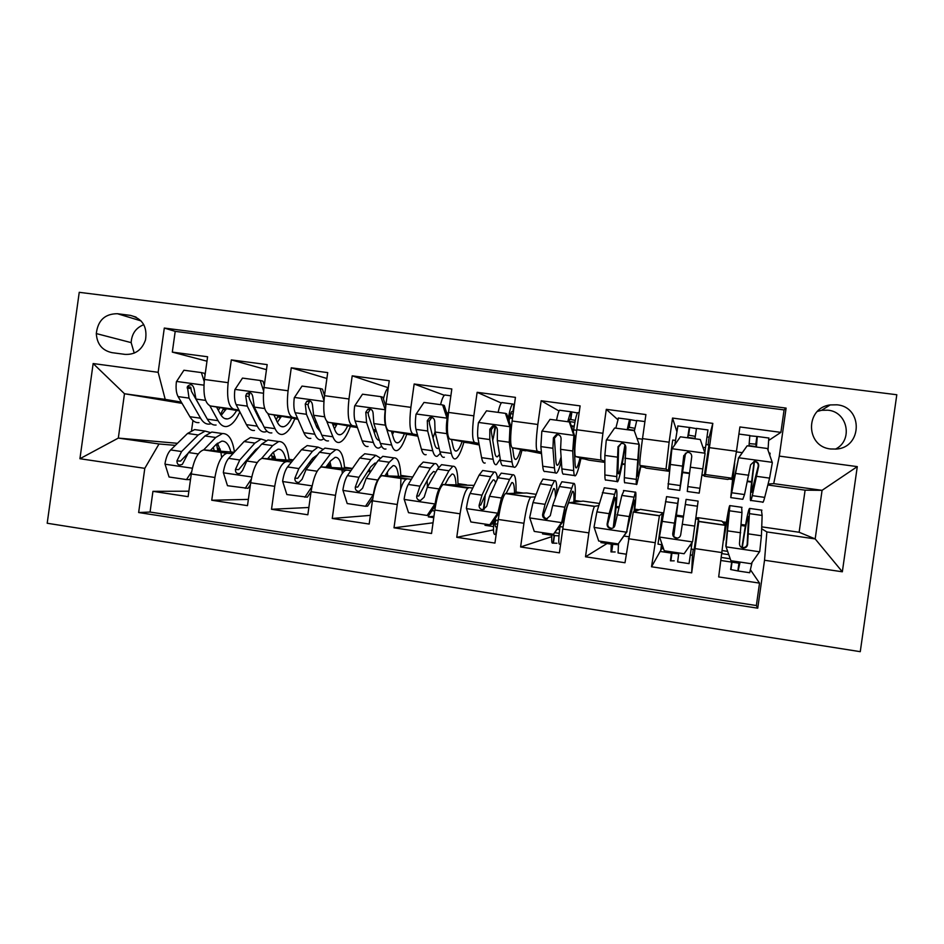 <?xml version="1.0" encoding="UTF-8"?>
<svg xmlns="http://www.w3.org/2000/svg" width="944" height="944" viewBox="0 0 944 944"><rect width="100%" height="100%" fill="white"/><g stroke="black" fill="none" stroke-linecap="round" stroke-linejoin="round"><path stroke-width="1.42" d="M836.974 404.811L830.213 404.929C804.996 407.832 805.409 446.748 830.708 448.978L836.195 449.061C862.438 447.633 863.146 406.947 836.974 404.811M835.405 449.132C853.341 440.6 847.795 411.773 827.947 410.192L821.622 410.286L817.492 411.372M47.2 523.247L860.267 651.679L896.8 394.745L79.237 292.321L47.2 523.247M768.982 440.258L780.9 432.364L739.907 426.959L736.462 451.303L709.392 447.645L705.416 474.537L704.271 476.177L708.944 444.943L705.959 444.53M707.021 436.93L709.133 437.214L712.826 423.384L672.529 418.074L676.824 431.443M642.51 438.618C640.327 454.678 639.466 463.622 639.938 465.463L646.156 468.118L669.237 471.316L666.004 469.074L669.119 442.205L642.51 438.618L645.908 414.569L606.296 409.342L617.659 419.525M604.856 461.227L601.175 460.094C600.219 458.194 600.809 449.261 602.921 433.272L576.76 429.744L580.112 405.885L541.172 400.752L559.037 410.994M541.396 452.211L537.419 451.267C535.685 449.273 535.826 440.352 537.832 424.481L512.108 421.012L515.436 397.365L477.133 392.315L501.276 403.017M478.95 443.468L474.702 442.571C472.212 440.494 471.929 431.585 473.829 415.844L448.53 412.422L451.822 388.975L414.156 384.007L444.376 395.3M417.508 434.913L413 434.028C409.79 431.868 409.082 422.971 410.888 407.348L386.002 403.985L389.258 380.727L352.206 375.842L388.267 387.736M357.044 426.499L352.289 425.626C348.371 423.372 347.262 414.499 348.973 398.982L324.488 395.678L327.71 372.609L291.271 367.806L326.895 378.497M297.537 418.239L292.546 417.342C287.944 415.018 286.457 406.156 288.062 390.769L263.978 387.512L267.176 364.62L231.315 359.9L228.141 382.674C226.619 397.955 228.495 406.793 233.746 409.2L238.962 410.109M266.468 369.682L231.315 359.9M234.23 452.27L203.621 449.899C197.898 451.787 193.78 459.811 191.278 473.982L188.116 496.662L152.94 491.34L188.883 491.187M232.967 453.651L226.89 453.262C221.403 455.185 217.415 463.256 214.925 477.487L211.751 500.237L248.366 499.388M211.751 500.237L247.493 505.642L250.679 482.773C253.145 468.484 256.945 460.342 262.066 458.359L292.793 460.46M352.301 468.696L321.456 466.938C316.948 469.038 313.491 477.298 311.06 491.718L307.838 514.775L271.518 509.276L308.853 507.494M412.776 476.921L381.801 475.67C377.942 477.888 374.815 486.266 372.432 500.816L369.175 524.05L332.253 518.468L370.39 515.377M474.077 485.393L443.125 484.543C439.928 486.868 437.166 495.376 434.83 510.055L431.538 533.49L394.002 527.814L433.036 522.799M536.18 494.349L526.728 492.98L505.465 493.559C502.963 496.013 500.556 504.639 498.267 519.46L494.939 543.083L456.766 537.313L493.488 529.891M599.298 503.447L583.109 501.111L568.843 502.715C567.037 505.3 565.019 514.067 562.766 529.006L559.414 552.842L520.604 546.965L551.803 536.629M663.42 512.922L640.327 509.359L633.271 512.037L624.987 562.754L585.504 556.783L607.039 543.508M695.87 517.949L698.395 517.725L698.796 521.371L691.681 572.855L651.525 566.778L661.744 548.617L662.381 545.278M691.681 572.855L692.448 555.225L690.335 554.919M736.462 451.303L731.919 478.207L727.765 479.434L704.271 476.177M576.76 429.744C574.684 445.674 574.271 454.607 575.545 456.542L588.879 460.165L604.856 462.383M512.108 421.012C510.138 436.824 510.173 445.745 512.203 447.775L541.526 453.592M448.53 412.422C446.665 428.128 447.114 437.025 449.899 439.137L479.222 444.954M386.002 403.985C384.232 419.561 385.105 428.458 388.598 430.653L417.862 436.222M435.054 431.856L433.036 437.933M324.488 395.678C322.824 411.147 324.087 420.009 328.276 422.298L357.434 427.597M375.559 430.57L373.47 430.287M373.199 429.496L375.83 429.98M263.978 387.512C262.408 402.864 264.049 411.714 268.922 414.074L297.95 419.183M314.694 422.121L316.547 422.381M332.89 424.529L335.934 425.071L332.843 424.647M314.317 421.225L316.205 421.555M661.52 544.664L660.706 550.47M693.274 549.373L692.448 555.225M709.133 437.214L708.059 444.813M112.006 352.655L124.974 354.378C135.051 354.873 141.895 350.059 145.506 339.934C147.524 326.742 142.485 318.553 130.39 315.379L117.41 313.715C104.926 313.774 97.881 320.394 96.3 333.574C97.008 344.159 102.247 350.519 112.006 352.655M780.9 432.364L784.086 409.908L786.104 408.103L164.303 328.064L158.155 372.314L165.212 399.383L181.307 402.109M786.104 408.103L779.296 456.105L857.282 466.619L842.343 571.793L764.534 560.252L757.737 608.184L138.65 512.533L144.798 468.342L79.933 458.725L93.149 363.546L158.155 372.314M698.395 517.725L721.877 521.112L725.263 525.206L698.796 521.371M663.455 512.686L659.419 515.684L633.377 511.919M598.673 505.63L594.661 506.314L569.055 502.621M535.189 496.898L530.965 497.11L505.783 493.464M472.767 488.072L443.538 484.473M411.36 479.304L382.296 475.611M369.954 471.646L367.653 471.528M350.944 470.631L322.046 466.902M368.549 470.183L369.753 470.36M328.016 464.342L330.388 464.684L327.887 464.519M310.847 463.374L308.771 463.233M291.484 462.076L262.739 458.324M309.939 461.734L311.909 462.017M256.343 413.118L257.358 413.283M277.642 416.8L280.793 417.342M784.086 409.908L175.206 331.368L172.315 352.112L207.597 356.773L204.435 379.476C202.96 394.71 204.978 403.548 210.488 405.979L239.398 410.935M256.733 413.909L257.747 414.086M280.757 417.425L277.571 416.977M275.023 456.872L271.966 456.648M252.013 455.114L250.821 455.02M271.919 456.259L274.975 456.695M253.193 453.781L252.001 453.686M152.94 491.34L150.061 512.049L756.356 605.541L759.531 583.121L750.645 570.093M725.263 525.206L718.679 576.937L759.531 583.121M651.525 566.778L659.419 515.684M585.504 556.783L588.879 532.876C591.109 517.878 592.974 509.064 594.484 506.421L594.661 506.314M520.604 546.965L523.932 523.259C526.209 508.391 528.463 499.706 530.693 497.205L530.965 497.11M456.766 537.313L460.07 513.796C462.395 499.069 465.014 490.502 467.941 488.131L468.307 488.048M394.002 527.814L397.271 504.497C399.631 489.889 402.616 481.464 406.215 479.198L406.675 479.139M332.253 518.468L335.486 495.34C337.905 480.874 341.232 472.566 345.469 470.419L346.023 470.372M271.518 509.276L274.716 486.337C277.17 471.988 280.828 463.811 285.702 461.769L286.351 461.734M288.062 390.769L291.271 367.806M348.973 398.982L352.206 375.842M410.888 407.348L414.156 384.007M473.829 415.844L477.133 392.315M537.832 424.481L541.172 400.752M602.921 433.272L606.296 409.342M669.119 442.205L672.529 418.074M712.826 423.384L709.392 447.645M761.737 526.858L799.131 532.251L805.102 490.16L822.071 490.325L773.714 483.635L768.086 484.024M805.102 490.16L767.838 484.992M223.209 409.2L225.864 409.649M165.212 399.383L124.478 393.742L118.319 438.087L159.005 443.975L144.798 468.342M182.05 403.359L124.478 393.742L93.149 363.546M225.781 409.79L223.114 409.425M177.448 443.314L118.319 438.087L79.933 458.725M220.105 449.12L217.557 448.907M175.36 445.356L159.005 443.975M217.486 448.412L220.011 448.778M192.93 420.528L191.538 430.535M799.131 532.251L815.179 538.918L822.071 490.325L857.282 466.619M761.666 528.805L766.87 531.932L815.179 538.918L842.343 571.793M682.665 472.59L689.486 473.534M701.923 475.257L704.354 475.599M622.143 464.2L624.716 464.554M640.811 466.784L644.127 467.245M580.926 458.489L584.525 458.985M521.961 450.312L525.832 450.843M463.893 442.252L468.023 442.83M391.689 432.246L393.447 432.482M406.687 434.323L411.077 434.936M335.934 425.071L336.819 424.635M350.342 426.511L354.979 427.16M294.835 418.817L297.985 419.254M234.36 451.397L234.962 451.48M289.017 459.28L293.254 459.893M327.485 465.05L330.388 464.684M344.501 467.28L352.478 468.436M386.58 473.345L387.488 473.475M400.811 475.398L410.782 476.838M457.982 483.647L466.619 484.886M516.026 492.013L523.283 493.063M574.955 500.509L580.808 501.358M616.149 506.456L618.934 506.857M634.805 509.146L639.182 509.772M676.647 515.176L683.48 516.167M722.431 521.784L726.337 522.351M741.182 524.486L745.524 525.112M729.122 479.033L732.391 479.481M747.388 481.57L751.589 482.148M223.551 408.445L226.348 408.823M226.171 409.141L223.445 408.669M206.984 361.198L172.315 352.112M175.206 331.368L164.303 328.064M150.061 512.049L138.65 512.533M217.651 449.474L220.271 449.686M217.722 449.958L220.448 450.347M277.984 415.985L281.277 416.446M281.076 416.835L277.866 416.269M272.037 457.215L275.152 457.439M272.108 457.805L275.341 458.265M327.297 465.77L331.061 466.312M336.005 424.529L333.09 423.998M333.22 423.644L337.032 424.175M386.002 474.242L387.618 474.478M370.721 501.547L372.302 501.783M391.536 431.727L393.636 432.01M457.982 484.638L458.772 484.744M432.022 510.633L434.688 511.034M515.99 493.004L517.336 493.205M483.34 509.43L485.122 496.78M495.246 520.014L498.125 520.439M493.405 437.827L495.045 426.145M509.583 418.086L512.462 418.475M574.884 501.512L576.808 501.783M557.656 529.265L559.627 529.56M571.486 426.428L574.105 426.782M616.054 507.447L618.686 507.825M634.698 510.138L637.224 510.503M622.238 463.693L624.739 464.047M640.893 466.277L642.321 466.478M695.74 518.952L698.418 519.342L698.312 518.303M662.204 544.771L658.003 544.145L662.251 514.114L663.349 513.276M662.251 514.114L663.172 514.256M676.518 516.179L683.326 517.159M691.173 549.066L694.159 549.502L698.418 519.342M669.296 470.69L668.47 470.1L672.706 440.057L675.456 440.423M668.47 470.1L669.343 470.23M682.748 472.083L689.557 473.027M701.994 474.749L704.672 475.127M723.387 522.941L726.172 523.342M741.111 525.501L745.347 526.115M754.799 558.494L755.259 557.833M721.983 553.632L728.733 554.635M756.356 605.541L757.737 608.184M764.534 560.252L766.87 531.932M773.714 483.635L779.296 456.105M769.785 455.327L770.092 453.167L768.994 453.026M730.326 478.679L732.45 478.974M747.495 481.062L751.648 481.629M143.783 324.665C135.901 327.816 131.7 333.798 131.157 342.625L134.225 353.115M204.187 381.482L201.391 372.585L183.915 370.237L176.398 381.73C175.667 388.161 176.221 393.117 178.074 396.598L189.897 416.717C192.482 421 195.502 422.971 198.96 422.617M209.875 405.826L218.052 420.67C220.483 424.953 223.327 426.9 226.607 426.523C231.363 425.661 235.788 420.776 239.859 411.855M216.554 407.017L220.318 413.968C222.336 417.602 224.731 419.254 227.492 418.924C230.643 418.416 233.687 415.596 236.614 410.463M201.391 372.585L204.482 373.317L205.049 375.098M216.082 425.036C212.73 425.402 209.816 423.443 207.326 419.16L195.974 399.064L194.086 388.845C192.8 384.338 190.57 383.559 187.384 386.533L189.036 398.108L200.565 418.216C203.09 422.499 206.052 424.458 209.438 424.104L211.149 423.691M220.542 414.369L223.645 408.233M219.987 407.607L218.324 410.286M203.998 413.26L191.431 391.3L190.735 387.205L187.384 386.533M221.191 415.407L226.407 408.705M210.441 450.371L216.058 444.506L221.734 441.155C225.911 440.883 228.955 444.506 230.855 451.999M203.656 449.899L215.716 437.485L222.43 433.544C228.554 433.355 232.554 439.526 234.442 452.034M190.7 478.089L189.673 479.646L186.487 479.587L169.047 476.991L164.964 463.87C166.014 457.486 167.902 452.849 170.652 449.946L187.561 433.461L194.606 429.591L198.122 430.086M186.487 479.587L191.62 471.811M210.123 432.446L205.155 431.089L198.228 434.983L181.59 451.539L176.929 460.908C177.035 464.66 178.841 465.793 182.357 464.318L188.529 452.542L204.99 435.951L211.822 432.033L215.232 432.517M217.852 450.961L216.554 444.01M221.651 457.462L220.884 452.27M220.648 451.185L217.474 443.184M176.929 460.908L180.516 461.109L200.824 440.152M213.32 447.362L214.217 450.666M263.577 390.946L260.249 380.479L242.49 378.096L234.867 389.671C234.112 396.15 234.537 401.129 236.142 404.598L246.431 424.647C248.685 428.93 251.364 430.853 254.467 430.452M259.86 420.21L260.45 419.596M267.919 413.708L275.034 428.659C277.111 432.93 279.625 434.842 282.551 434.405C286.929 433.414 291.047 428.163 294.906 418.64M273.913 414.947L277.158 421.897C278.893 425.508 280.993 427.125 283.448 426.759C286.268 426.192 289.029 423.301 291.72 418.086M260.249 380.479L262.998 381.164L264.296 385.235M271.848 432.895C268.863 433.32 266.291 431.408 264.143 427.136L254.325 407.1L252.803 396.858C252.036 392.881 249.983 391.795 246.644 393.601L245.711 395.89L247.281 406.132L257.275 426.169C259.47 430.44 262.078 432.364 265.111 431.951L267.093 431.314M276.238 419.938L278.102 415.69M274.846 415.112L274.397 415.985M262.196 423.172L259.447 419.419L249.535 399.253L248.838 396.539L249.546 394.214L246.644 393.601M277.371 422.334L281.371 416.269M323.945 400.586L320.063 388.503L302.021 386.084L294.28 397.743C293.49 404.268 293.785 409.259 295.13 412.729L303.85 432.706C305.762 436.966 308.086 438.866 310.836 438.394M316.665 426.889L317.739 425.296M326.801 421.425L332.902 436.789C334.636 441.037 336.784 442.913 339.333 442.417C343.179 441.332 346.873 435.975 350.413 426.322M332.182 423.006L334.884 429.945C336.324 433.544 338.117 435.125 340.277 434.712C342.743 434.087 345.197 431.125 347.652 425.815M320.063 388.503L322.447 389.14L324.512 395.536M328.477 440.883C325.845 441.367 323.639 439.479 321.833 435.231L313.62 415.277L312.476 405.011C311.968 401.401 310.092 400.15 306.824 401.247L305.254 404.02L306.446 414.286L314.859 434.252C316.712 438.512 318.966 440.4 321.633 439.916L323.922 438.901M332.831 424.682L333.374 423.219M320.5 432.01L316.889 427.431L308.558 407.324L308.004 404.622L309.325 401.814L306.824 401.247M334.459 428.859L337.15 423.915M385.329 410.121L380.845 396.657L362.508 394.203L354.661 405.944C353.847 412.516 353.988 417.531 355.086 420.989L362.166 440.895C363.723 445.131 365.694 446.984 368.054 446.465M374.367 432.989L375.913 429.78M383.441 399.005C384.857 392.881 386.474 389.14 388.267 387.795M385.211 410.097C384.385 416.693 384.456 421.72 385.423 425.178L391.677 445.037C393.046 449.261 394.828 451.102 396.999 450.548C400.291 449.368 403.536 443.892 406.758 434.11M391.359 431.172L393.506 438.11C394.651 441.698 396.138 443.255 397.967 442.783C400.079 442.099 402.238 439.066 404.433 433.662M380.845 396.657L382.863 397.247L385.73 406.05M385.978 448.99C383.724 449.533 381.883 447.692 380.432 443.456L373.859 423.585L373.104 413.283C372.774 409.92 371.016 408.575 367.841 409.248L365.776 412.28L366.579 422.582L373.352 442.465C374.839 446.701 376.739 448.542 379.028 448.011L381.671 446.347M379.405 440.352C377.73 440.376 376.337 438.783 375.24 435.562L368.538 415.537L368.113 412.823L369.965 409.767L367.841 409.248M392.444 434.688L393.79 431.644M447.798 418.699L447.078 418.499L442.63 404.941L423.986 402.439L416.021 414.274C415.183 420.906 415.171 425.945 415.997 429.39L421.413 449.202C422.593 453.427 424.186 455.244 426.169 454.654M440.577 404.669C441.993 398.911 443.42 395.689 444.86 395.005L445.415 395.005M447.078 418.499C446.229 425.154 446.146 430.204 446.831 433.638L451.374 453.415C452.377 457.628 453.781 459.421 455.563 458.796C458.277 457.533 461.073 451.928 463.964 442.004M451.503 439.467L453.061 446.418C453.899 449.981 455.067 451.503 456.566 450.984C458.3 450.241 460.141 447.114 462.088 441.615M442.63 404.941L444.27 405.495L447.987 416.811M444.364 457.215C442.5 457.828 441.037 456.023 439.963 451.81L435.09 432.022L434.747 421.697C434.511 418.499 432.836 417.095 429.744 417.496L427.29 420.682L427.691 430.995L432.765 450.807C433.886 455.02 435.408 456.825 437.308 456.223L440.388 453.332M439.031 448.046L438.299 448.424C436.694 448.931 435.432 447.397 434.5 443.833L429.485 423.88L429.213 421.166L431.479 417.968L429.744 417.496M267.73 458.678L272.863 452.66L277.961 449.191C281.69 448.86 284.333 452.459 285.902 459.976M261.582 458.465L272.663 445.603L278.704 441.532C284.203 441.261 287.672 447.48 289.124 460.2M250.408 484.791L248.048 488.343L227.48 485.7L223.327 472.472C224.365 466.029 226.135 461.333 228.637 458.371L244.083 441.532L250.455 437.52L253.606 437.969M255.942 449.297L256.379 450.17M245.204 488.343L251.269 479.198M265.972 440.647L261.169 439.043L254.915 443.078L239.764 459.988L235.445 469.487C235.316 472.649 236.814 473.994 239.953 473.522L242.525 470.525L246.809 461.014L261.771 444.058L267.943 440.01L270.975 440.435M272.226 458.996L271.601 454.147M275.53 459.232L273.347 452.117M235.445 469.487L238.643 469.628L255.163 450.123L259.128 447.055M268.745 457.486L268.993 458.772M325.928 467.127L330.542 460.943L335.049 457.368C338.318 456.955 340.56 460.53 341.775 468.071M341.999 469.782L342.306 473.227M320.228 467.492L330.506 453.863L335.852 449.651C340.654 449.261 343.557 455.468 344.572 468.236M311.083 491.612L307.355 497.181L286.858 494.55L282.622 481.204C283.66 474.714 285.3 469.959 287.566 466.938L301.478 449.722L307.166 445.58L309.939 445.969M312.346 458.654L312.983 460.625M304.865 497.228L311.921 486.679M322.647 449.12L318.045 447.126L312.476 451.291L298.87 468.578L294.894 478.207C294.705 481.11 296.074 482.526 298.988 482.431L302.092 479.269L306.021 469.616L319.45 452.282L324.925 448.105L327.568 448.483M327.391 467.221L327.261 465.345M331.226 467.445L329.975 461.699M294.894 478.207L297.702 478.289L312.57 458.371L317.514 454.784M380.172 457.982L375.795 455.327L364.75 453.757L359.77 458.041L347.439 475.634C345.421 478.714 343.911 483.529 342.884 490.078L347.203 503.541L365.493 506.267L373.376 494.573C374.402 488.001 375.854 483.151 377.73 480.036L389.258 462.241L393.884 457.899C397.967 457.403 400.291 463.575 400.858 476.413M385.046 475.729L389.129 469.369L393.034 465.663C395.819 465.18 397.636 468.731 398.486 476.307M400.905 478.301L400.622 489.098M364.75 453.757L367.133 454.099M369.458 468.838L370.072 472.543M372.786 498.479L367.617 506.149L365.493 506.267M375.795 455.327L370.945 459.634L358.921 477.298L355.31 487.069C355.121 489.842 356.419 491.281 359.216 491.387L362.626 488.142L366.189 478.36L378.025 460.637L382.792 456.318L385.034 456.636M387.76 475.847L387.288 472.224M355.31 487.069L357.717 487.08L370.874 466.737L374.969 463.079L376.373 463.126M438.5 467.551C437.485 464.448 436.14 463.15 434.452 463.657L423.242 462.064L418.983 466.489L408.28 484.473C406.534 487.623 405.141 492.497 404.126 499.105L408.528 512.675L427.125 515.448L435.125 503.671C436.14 497.04 437.45 492.131 439.078 488.945L448.943 470.761L452.825 466.265C456.164 465.663 457.887 471.811 457.982 484.732M435.125 503.671L435.892 503.624M445.108 484.496L448.648 477.912L451.916 474.089C454.206 473.522 455.586 477.062 456.07 484.697M423.242 462.064L425.213 462.348M433.756 517.666L428.316 516.852L433.957 516.262M427.16 480.39L427.408 487.128M435.562 505.418L428.859 515.282L427.125 515.448M434.452 463.657L430.346 468.106L419.95 486.16L416.717 496.072C416.54 498.774 417.814 500.237 420.54 500.462L424.151 497.169L427.337 487.234L437.532 469.133L441.556 464.66L443.397 464.932M416.717 496.072L418.711 496.025L430.098 475.245L433.567 471.457L435.75 472.295M508.261 418.617C509.736 410.097 511.223 405.224 512.71 404.02L514.421 404.516M513.371 412.009L511.825 411.56C510.881 412.386 509.961 415.561 509.064 421.059M505.441 413.366L506.68 413.861L511.188 427.443L509.972 427.042L505.441 413.366L486.49 410.829L478.396 422.747C477.534 429.437 477.369 434.488 477.924 437.922L481.593 457.651C482.396 461.852 483.599 463.622 485.192 462.973M492.756 440.4L495.73 426.535M498.113 412.386C499.411 406.569 500.639 403.289 501.795 402.569L502.232 402.557M510.492 418.216L510.315 414.923M511.188 427.443L510.775 434.334M509.972 427.042L509.264 442.24L512.037 461.935C512.663 466.112 513.654 467.87 515.046 467.186C517.159 465.817 519.495 460.082 522.044 449.993M512.604 447.857L513.571 454.855C514.079 458.406 514.917 459.893 516.073 459.315C517.43 458.501 518.952 455.291 520.628 449.674M513.713 466.997L503.671 465.581C502.208 466.253 501.134 464.495 500.438 460.306L497.323 440.6L497.394 430.24C497.24 427.16 495.635 425.72 492.591 425.933L489.818 429.213L489.794 439.562L493.134 459.28C493.865 463.469 494.998 465.239 496.509 464.566L500.237 458.985M499.506 454.394L497.535 456.719C496.261 457.274 495.317 455.775 494.703 452.223L491.435 432.352L491.305 429.638L493.924 426.358L492.591 425.933M497.535 478.75C496.91 473.664 495.742 471.445 494.031 472.118L482.644 470.501L479.139 475.068L470.124 493.452C468.637 496.674 467.398 501.606 466.383 508.273L470.879 521.961L489.783 524.781L497.901 512.911L501.417 497.995L509.583 479.41L512.698 474.773C515.271 474.041 516.368 480.201 515.979 493.228M497.901 512.911L499.187 512.757L500.768 505.795M506.114 493.464L511.731 482.644C513.512 481.995 514.445 485.535 514.527 493.264M482.644 470.501L484.189 470.726M493.511 526.575L484.98 525.301L488.815 524.64M491.352 524.203L493.665 523.802M495.093 522.716L496.048 520.132M485.192 494.75L484.119 509.43M499.187 512.757L491.116 524.545L489.783 524.781M495.423 518.268C494.868 523.79 494.998 526.669 495.836 526.917L497.24 526.752M496.178 534.245L494.786 534.457C493.382 534.151 493.11 529.454 493.983 520.368M494.031 472.118L490.679 476.72L481.983 495.175L479.139 505.229C478.974 507.896 480.236 509.371 482.927 509.666L486.703 506.338L489.499 496.273L497.984 477.758L501.252 473.145L502.668 473.345M479.139 505.229L480.697 505.111L490.255 483.894L493.098 479.977C494.184 479.517 495.01 480.531 495.576 483.009M567.722 421.72L570.66 411.714L577.433 412.953M575.274 420.375L569.728 419.301L568.725 421.862M569.303 421.933L570.129 422.381L574.719 436.081L573.917 435.727L569.303 421.933L550.033 419.348L541.821 431.361L540.865 446.595L542.741 466.242C543.154 470.419 543.956 472.142 545.136 471.422L555.603 472.897M556.523 420.222C557.703 414.345 558.718 411.018 559.591 410.239L559.91 410.215M574.719 436.081L574.129 443.68L575.038 463.421C575.215 466.95 575.722 468.401 576.524 467.776C577.492 466.891 578.684 463.551 580.088 457.781M573.917 435.727L572.725 450.996L573.681 470.584C573.905 474.749 574.495 476.449 575.462 475.705C576.961 474.218 578.814 468.33 581.02 458.029M577.964 412.611L577.681 412.646C576.477 414.251 575.132 419.986 573.633 429.886L576.678 430.287M574.566 475.575L563.91 474.077C562.86 474.808 562.187 473.097 561.892 468.92L560.583 449.32L561.09 438.936C560.996 435.927 559.45 434.476 556.429 434.547L553.396 437.886L552.936 448.27L554.458 467.882C554.812 472.059 555.532 473.782 556.63 473.05C557.963 472 559.532 467.953 561.361 460.908M561.09 456.979C559.78 461.675 558.647 464.389 557.692 465.132C556.759 465.746 556.158 464.283 555.874 460.743L554.423 438.264L557.349 434.913L556.429 434.547M573.338 431.951L573.633 429.886M553.113 534.221L553.514 535.531L558.99 535.85M556.759 493.983C557.019 484.296 556.287 479.871 554.565 480.708L542.989 479.068L540.263 483.788L532.982 502.586L529.678 517.595L534.257 531.413L553.479 534.269L561.727 522.315L564.807 507.211L573.515 483.411C575.309 482.573 575.757 488.768 574.849 501.996M561.727 522.315L562.6 522.091L564.146 514.574L572.501 491.34C573.74 490.609 574.2 494.196 573.881 502.102M542.989 479.068L544.098 479.233M551.886 535.283L542.493 533.879L545.302 533.053M562.6 522.091L553.479 534.269M556.96 543.237L552.452 543.119C551.674 543.166 551.52 540.145 551.98 534.056M563.061 527.035L560.016 526.587C558.577 537.726 558.388 543.591 559.426 544.169L560.606 544.346M554.565 480.708L551.992 485.464L545.042 504.332L542.599 514.539C542.458 517.182 543.72 518.669 546.399 519.023L550.293 515.66L552.677 505.441L559.414 486.526L561.892 481.759L562.86 481.888M560.016 526.587L560.146 525.666M546.399 519.023L547.39 518.822C544.629 518.362 543.402 516.864 543.709 514.35L553.562 488.626C554.86 487.93 555.485 490.974 555.414 497.748M627.217 429.697L629.506 419.525L636.492 420.764M634.816 428.316L628.598 427.125L627.772 429.78M634.226 430.641L639.312 444.86L634.226 430.641L614.638 428.01L606.296 440.128L604.856 455.421L604.868 474.962C604.892 479.115 605.269 480.791 606.024 480.012L617.128 481.582M615.842 428.175L618.45 417.98M639.312 444.86L637.519 472.13L637.943 476.366L640.516 465.711M638.946 444.565L636.315 479.375C636.126 483.517 636.303 485.169 636.834 484.355L640.964 465.899M636.787 420.422L634.392 430.794M636.398 484.296L625.105 482.703C624.48 483.505 624.232 481.829 624.338 477.688L625.86 447.775C625.825 444.825 624.303 443.35 621.305 443.326L618.025 446.713L616.786 476.626C616.727 480.779 617.034 482.455 617.706 481.664C619.547 478.23 622.096 466.088 625.341 445.249M624.94 444.695C622.32 461.345 620.267 471.009 618.804 473.687C618.237 474.36 617.978 472.932 618.037 469.416L618.591 447.019L621.305 443.326M611.924 542.989L612.078 544.263L618.379 544.747M613.765 527.413C616.951 502.161 617.718 489.511 616.054 489.452L604.29 487.777L596.891 511.872L594.036 527.071L598.697 541.018L618.237 543.921L626.615 531.873L629.247 516.569L635.312 492.178C636.291 491.234 636.032 497.665 634.557 511.483M626.615 531.873L634.238 500.167C634.934 499.341 634.875 503.176 634.073 511.66M604.29 487.777L604.962 487.871M611.157 544.122L600.88 542.588L602.626 541.596M627.076 531.59L618.237 543.921M615.134 551.969L610.992 551.91L611.287 542.883M618.485 543.756L618.084 552.972L626.191 554.187M616.054 489.452L609.151 513.654L607.122 524.003C607.016 526.634 608.29 528.144 610.957 528.534C613.14 528.369 614.461 527.236 614.945 525.147L621.836 495.435L624.019 490.585M610.957 528.534L611.523 528.274C608.774 527.767 607.523 526.256 607.771 523.743L614.992 497.417C616.349 497.346 615.771 507.494 613.222 527.849M687.621 437.804L689.297 427.384L696.448 428.659M695.291 436.34L688.211 435.101L687.739 437.815M699.976 488.308L687.798 486.597L687.279 491.47L699.197 493.146L705.074 453.545L700.271 439.503L680.341 436.824L671.868 449.037L667.892 488.732L679.645 490.396M674.842 444.742L677.898 425.874M704.802 452.742L707.965 429.874M696.519 428.352L694.937 438.783M687.798 486.597L691.728 456.766C691.74 453.863 690.241 452.353 687.256 452.259L683.763 455.681L679.763 490.408L685.509 453.191M685.415 453.273L680.895 482.372L683.845 455.928L687.256 452.259M671.632 551.886L671.526 553.125L678.677 553.833M673.756 536.393L678.535 498.326L666.582 496.627L659.478 536.711L664.234 550.777L684.117 553.739L692.613 541.596L698.112 501.099L686.158 499.4M692.129 542.281L689.049 563.627L677.627 561.916L678.807 552.948M674.193 560.83L670.441 560.83L671.514 551.862M678.535 498.326L672.742 533.62C672.659 536.251 673.945 537.785 676.624 538.21C678.878 538.068 680.235 536.924 680.695 534.788L686.099 499.4M676.754 537.868C674.004 537.337 672.73 535.803 672.919 533.289L677.414 506.35L673.674 536.298M749.961 435.809L757.277 436.494L756.415 447.031M756.002 446.972L756.061 444.176L749.276 443.621M750.881 500.438L762.575 502.078C762.941 503.046 763.649 501.476 764.699 497.394L769.584 478.124L772.334 462.678L767.437 448.506L747.164 445.792L738.562 458.088L730.762 497.594L733.464 470.82M738.562 458.088L731.919 489.511L734.692 463.303M768.015 450.194L768.805 437.945M738.267 458.3L747.164 445.792M748.981 446.04L749.843 435.432M754.114 461.533C751.223 483.446 749.996 496.391 750.456 500.379C750.728 501.323 751.353 499.742 752.321 495.659L758.716 465.911C758.775 463.032 757.3 461.51 754.303 461.356L750.622 464.802L744.521 494.562L742.822 499.293L731.034 497.641M754.303 461.356L753.914 461.545C756.982 461.828 758.433 463.339 758.244 466.088L751.625 492.272C751.247 489.193 752.191 478.938 754.468 461.533M740.084 562.081L738.102 570.99L730.632 569.515L731.683 562.105M721.004 560.512L739.211 563.226L739.624 562.01M730.892 560.712L725.83 546.128L730.892 560.712L751.105 563.721L759.743 551.485L761.419 535.767L762.138 515.448L761.407 510.09M752.097 562.317L749.701 572.737L738.196 571.014M725.83 546.128L728.721 513.689C728.213 513.076 726.585 521.855 723.824 540.027M726.042 546.517L729.889 505.618C729.382 504.662 727.659 513.63 724.721 532.522M741.665 507.282L741.972 512.568L739.482 543.402C739.423 546.045 740.745 547.591 743.435 548.039C745.748 547.921 747.129 546.777 747.577 544.594L749.725 508.427C748.498 508.179 745.913 521.182 741.937 547.426M742.279 547.52C745.489 526.516 747.565 516.179 748.533 516.521L747.188 544.181C746.869 546.269 745.5 547.426 743.105 547.638L743.435 548.039M731.919 478.207L705.416 474.537M666.004 469.074L639.938 465.463M601.175 460.094L575.545 456.542M537.419 451.267L512.203 447.775M474.702 442.571L449.899 439.137M413 434.028L388.598 430.653M352.289 425.626L328.276 422.298M292.546 417.342L268.922 414.074M233.746 409.2L210.488 405.979M227.61 453.25L204.376 449.887M214.925 477.487L191.278 473.982M722.125 552.618L695.103 548.617M654.935 542.658L628.374 538.729M588.879 532.876L562.766 529.006M523.932 523.259L498.267 519.46M460.07 513.796L434.83 510.055M397.271 504.497L372.432 500.816M335.486 495.34L311.06 491.718M274.716 486.337L250.679 482.773M228.141 382.674L204.435 379.476M141.069 320.901L117.41 313.715M136.054 317.113L130.39 315.379M203.904 385.152L176.587 381.447M200.565 418.216L189.897 416.717M218.052 420.67L207.326 419.16M189.036 398.108L178.074 396.598M205.627 400.398L195.974 399.064M190.617 388.598L187.101 387.89M165.07 464.2L192.352 468.224M204.99 435.951L215.716 437.485M187.561 433.461L198.228 434.983M188.529 452.542L198.24 453.958M170.652 449.946L181.59 451.539M263.411 393.235L235.056 389.388M257.275 426.169L246.431 424.647M275.034 428.659L264.143 427.136M247.281 406.132L236.142 404.598M264.686 408.528L254.325 407.1M248.838 396.539L245.711 395.89M323.886 401.448L294.469 397.448M314.859 434.252L303.85 432.706M332.902 436.789L321.833 435.231M306.446 414.286L295.13 412.729M324.701 416.8L313.62 415.277M308.004 404.622L305.254 404.02M385.105 409.755L354.85 405.649M385.199 404.421L385.919 404.528M373.352 442.465L362.166 440.895M391.677 445.037L380.432 443.456M366.579 422.582L355.086 420.989M385.423 425.178L373.859 423.585M368.113 412.823L365.776 412.28M446.972 418.157L416.221 413.979M446.642 412.729L448.447 412.976M432.765 450.807L421.413 449.202M451.374 453.415L439.963 451.81M427.691 430.995L415.997 429.39M446.831 433.638L435.09 432.022M429.213 421.166L427.29 420.682M223.421 472.802L251.729 476.968M261.771 444.058L272.663 445.603M244.083 441.532L254.915 443.078M246.809 461.014L257.216 462.525M228.637 458.371L239.764 459.988M282.728 481.534L312.086 485.865M319.45 452.282L330.506 453.863M301.478 449.722L312.476 451.291M306.021 469.616L317.149 471.233M287.566 466.938L298.87 468.578M342.991 490.42L373.187 494.868M378.025 460.637L389.258 462.241M359.77 458.041L370.945 459.634M366.189 478.36L377.73 480.036M347.439 475.634L358.921 477.298M404.244 499.447L434.924 503.966M435.113 508.12L433.851 507.931M437.532 469.133L448.943 470.761M418.983 466.489L430.346 468.106M427.337 487.234L439.078 488.945M408.28 484.473L419.95 486.16M512.899 411.891L513.961 404.386M509.866 426.7L478.596 422.452M513.088 414.015L510.68 413.696M493.134 459.28L481.593 457.651M512.037 461.935L500.438 460.306M489.794 439.562L477.924 437.922M509.264 442.24L497.323 440.6M512.545 417.85L510.492 417.578M491.305 429.638L489.818 429.213M466.501 508.615L497.7 513.206M497.594 524.168L495.081 523.79L497.594 524.203M497.984 477.758L509.583 479.41M479.139 475.068L490.679 476.72M489.499 496.273L501.417 497.995M470.124 493.452L481.983 495.175M496.756 526.752L495.694 534.245M570.471 419.596L571.533 412.032M573.81 435.385L542.021 431.066M574.884 422.31L568.831 421.496M554.458 467.882L542.741 466.242M573.681 470.584L561.892 468.92M552.936 448.27L540.865 446.595M572.725 450.996L560.583 449.32M574.212 426.145L571.262 425.756M554.423 438.264L553.396 437.886M529.796 517.937L561.515 522.61M555.237 532.77L559.202 533.36L555.261 532.746M559.414 486.526L571.191 488.201M540.263 483.788L551.992 485.464M552.677 505.441L564.807 507.211M532.982 502.586L545.042 504.332M543.709 514.35L542.599 514.539M554.175 535.307L553.101 542.871M628.905 427.42L629.99 419.797M638.828 444.211L606.508 439.821M634.474 430.299L627.854 429.402M637.153 438.464L642.427 439.172M616.786 476.626L604.868 474.962M636.315 479.375L624.338 477.688M617.128 457.108L604.856 455.421M637.247 459.881L624.904 458.182M594.154 527.425L626.415 532.18M628.657 536.747L623.972 536.05M621.836 495.435L633.813 497.134M602.378 492.65L614.284 494.349M616.916 514.775L629.247 516.569M596.891 511.872L609.151 513.654M607.771 523.743L607.122 524.003M612.455 544.004L611.382 551.615M688.247 435.361L689.332 427.679M704.956 453.191L672.081 448.73M694.996 438.405L687.798 437.45M675.007 443.574L675.597 443.656M702.95 447.35L705.51 447.692M680.128 485.523L668.022 483.824M682.406 466.112L669.91 464.389M702.855 468.932L690.312 467.197M659.596 537.065L692.4 541.903M661.744 548.617L663.597 548.901L661.756 548.594M660.163 551.438L671.349 553.101M691.598 546.045L689.698 545.762M685.273 504.485L697.451 506.22M665.496 501.665L677.603 503.388M682.241 524.262L694.772 526.091M661.874 521.312L674.346 523.118M671.632 552.83L670.559 560.5M772.204 462.324L738.774 457.781M756.038 446.595L749.029 445.651M736.391 451.869L742.22 452.66M744.521 494.562L732.202 492.827M764.699 497.394L752.321 495.659M748.781 475.257L736.084 473.51M769.584 478.124L756.817 476.366M755.778 444.388L756.876 436.647M738.999 562.872L737.901 570.613M726.16 546.871L759.531 551.792M730.149 558.765L721.44 557.467L730.16 558.801M727.623 551.379L722.408 550.6M749.76 513.689L762.138 515.448M729.653 510.81L741.972 512.568M748.675 533.915L761.419 535.767M727.954 530.906L740.639 532.746M821.622 410.286L830.213 404.929M226.89 453.262L203.621 449.899M285.702 461.769L262.066 458.359M345.469 470.419L321.456 466.938M406.215 479.198L381.801 475.67M467.941 488.131L443.125 484.543M530.693 497.205L505.465 493.559M594.484 506.421L568.843 502.715M659.349 515.802L633.271 512.037M725.299 525.348L698.784 521.513M131.157 342.625L96.3 333.574M224.696 418.534L227.492 418.924M222.43 433.544L211.822 432.033M205.155 431.089L194.606 429.591M280.982 426.417L283.448 426.759M338.117 434.405L340.277 434.712M378.072 439.998L379.346 440.175M396.161 442.524L397.967 442.783M450.854 395.807L444.86 395.005M436.73 448.211L438.299 448.424M455.091 450.772L456.566 450.984M278.704 441.532L267.943 440.01M261.169 439.043L250.455 437.52M335.852 449.651L324.925 448.105M318.045 447.126L307.166 445.58M393.884 457.899L382.792 456.318M452.825 466.265L441.556 464.66M513.194 411.973L514.256 404.48M512.71 404.02L501.795 402.569M496.308 456.542L497.535 456.719M514.964 459.15L516.073 459.315M512.698 474.773L501.252 473.145M497.063 526.74L496.013 534.233M570.79 419.691L571.852 412.139M570.66 411.714L559.591 410.239M579.132 412.835L577.681 412.646M556.83 465.014L557.692 465.132M575.781 467.669L576.524 467.776M573.515 483.411L561.892 481.759M554.506 535.295L553.444 542.847M629.247 427.514L630.321 419.903M629.506 419.525L618.261 418.039M644.917 421.567L636.634 420.469M635.312 492.178L623.5 490.502M612.809 543.98L611.736 551.591M688.589 435.467L689.663 427.797M689.262 427.455L677.839 425.945M707.965 429.945L696.495 428.423M671.998 552.806L670.913 560.465M749.937 435.514L738.904 434.051M768.935 438.04L757.277 436.494M761.926 510.161L749.725 508.427M742.031 507.341L729.889 505.618M732.084 561.751L730.986 569.48"/></g></svg>
